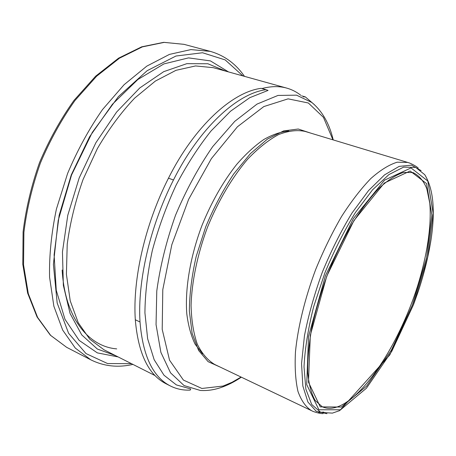 <?xml version="1.0" encoding="UTF-8"?>
<svg xmlns="http://www.w3.org/2000/svg" width="456" height="456" viewBox="0 0 456 456"><rect width="100%" height="100%" fill="white"/><g stroke="black" fill="none" stroke-linecap="round" stroke-linejoin="round"><path stroke-width="0.68" d="M303.343 96.843L305.292 96.883L314.304 104.572M301.667 95.863L305.292 96.883M170.47 386.015L166.098 383.792C148.468 374.906 138.208 353.56 135.307 319.764C132.559 279.283 145.025 224.244 168.481 178.182C194.421 126.289 232.395 91.918 261.163 88.333L265.99 89.695C237.359 93.355 199.449 127.902 173.468 179.995C149.973 226.227 137.393 281.438 140.015 321.987C142.802 355.84 152.954 377.18 170.47 386.015C176.609 389.071 183.198 390.427 190.232 390.091L190.716 388.945L176.409 384.927L164 375.231L154.185 359.761L147.636 338.751L144.922 312.81C145.116 293.379 147.573 272.648 152.293 250.623C158.283 228.331 166.189 206.574 175.999 185.341C186.692 164.964 198.394 146.821 211.094 130.906L230.502 111.247L249.791 97.669L268.065 90.413L265.99 89.695M300.863 95.344C296.651 91.987 291.954 89.575 286.773 88.111C279.294 86.002 271.012 86.15 261.926 88.544M286.773 88.111L213.226 67.665L195.538 65.943L175.982 70.321L155.353 81.082L134.628 98.148C121.085 112.478 108.67 129.282 97.384 148.565L83.072 179.47C75.382 201.176 70.099 222.739 67.22 244.159L66.411 274.307L70.235 300.88L78.238 322.728L89.741 339.133L103.974 349.775L155.108 375.607M135.307 319.764L140.015 321.987M168.481 178.182L173.468 179.995M333.222 139.912C329.375 123.582 322.244 111.099 311.83 102.48L296.525 95.156L277.995 95.435L257.024 104.088L234.766 121.336L212.684 146.655C198.525 167.158 186.133 190.027 175.514 215.266C166.366 241.076 160.119 266.327 156.778 291.019L156.049 324.609L160.882 352.345L170.555 372.865L184.064 385.559L200.309 390.45C206.95 390.889 213.727 389.96 220.636 387.651C227.578 385.32 234.481 381.832 241.332 377.186M332.937 139.827L323.458 117.357L308.347 102.993L288.095 98.849L263.825 106.573L237.411 126.791L211.39 158.608L188.641 199.329L171.826 244.695L162.792 289.64L162.205 329.357L169.541 360.183L183.392 380.059L201.888 388.466L223.109 386.038L232.058 382.27L241.064 377.061M310.633 133.089L298.241 129.019L283.609 130.912L267.381 139.131L250.424 153.632L233.757 173.89C223.121 189.935 213.761 207.622 205.679 226.951L196.217 256.352C191.754 275.977 189.474 294.285 189.371 311.283L192.141 333.421L198.599 350.425L208.141 361.682L220.043 367.023M311.59 410.731C305.828 407.094 301.296 400.664 297.979 391.447C295.505 380.657 294.667 367.485 295.459 351.929C297.882 327.22 304.887 298.406 315.666 269.547C323.452 250.532 332.093 232.834 341.595 216.446C351.342 201.256 361.089 188.619 370.836 178.53C380.338 170.128 389.11 164.684 397.159 162.205L407.744 162.439L304.978 131.379C296.998 129.755 288.158 130.844 278.462 134.64C268.419 140.072 258.187 148.206 247.773 159.053C232.309 177.082 218.133 200.993 207.355 227.601C197.402 254.522 191.776 281.745 191.064 305.486C191.457 320.522 193.538 333.427 197.305 344.2C201.917 353.542 207.719 360.303 214.708 364.475L312.725 411.244C311.932 411.067 319.189 413.757 323.19 413.615M318.601 412.469L323.8 412.104M421.105 170.63L411.534 165.146L399.194 166.377L384.596 174.847L368.522 190.597L351.998 213.015C341.105 230.907 331.221 250.612 322.352 272.135C314.412 294.017 308.444 315.238 304.448 335.798L301.558 363.5L302.835 385.964L307.92 402.055L316.213 411.283L326.98 413.672M424.747 174.699L415.701 167.403L403.594 167.135L388.934 174.568L372.541 189.833L355.515 212.371C344.229 230.622 333.997 250.857 324.815 273.087L313.682 306.597C308.131 328.69 304.91 348.749 304.021 366.767L305.856 389.099L311.687 404.461L320.819 412.418L332.413 413.119L339.731 410.588L389.755 354.979L413.615 304.386L418.249 291.39C424.069 273.805 428.298 256.762 430.943 240.266C435.457 210.638 433.394 188.778 424.747 174.699M340.569 409.773L366.413 388.238L391.801 351.274L413.159 305.44L427.705 257.218L433.16 213.305L427.796 181.009L411.021 167.933L384.533 180.143L353.371 218.578L325.424 275.715L308.53 336.471L306.717 384.602L318.898 409.767L340.569 409.773M341.367 407.037L366.595 386.107L391.43 350.003L412.338 305.161L426.559 257.976L431.86 215.072L426.559 183.614L410.126 171.006L384.283 183.061L353.947 220.567L326.77 276.171L310.308 335.285L308.478 382.213L320.272 406.877L341.367 407.037M340.678 405.532C368.163 392.223 400.573 339.56 417.571 286.1C427.05 255.565 431.678 225.771 429.797 203.313L426.805 188.681C423.533 180.753 418.921 175.378 412.965 172.562L403.503 172.425C396.213 174.779 388.164 179.943 379.363 187.906C370.3 197.482 361.198 209.464 352.06 223.867C343.134 239.406 334.995 256.175 327.636 274.176C320.95 292.438 315.672 310.319 311.801 327.818C308.86 344.616 307.515 359.607 307.766 372.786C308.906 384.607 311.38 393.841 315.181 400.493L322.272 406.763C327.642 409.174 333.775 408.764 340.678 405.532M288.859 131.032C281.044 131.67 272.705 134.491 263.836 139.49C254.79 145.743 245.744 154.048 236.704 164.405C223.115 181.613 211.533 201.98 201.957 225.509C190.22 256.682 184.88 288.802 186.795 313.876C188.322 325.783 191.098 335.895 195.122 344.212L202.561 353.873M62.158 269.998C64.826 317.929 88.327 346.583 116.707 348.886M228.496 71.906L210.427 60.899L188.55 57.883L163.886 63.92L137.889 79.498L112.421 104.259L89.547 136.846L71.267 174.899L59.149 215.34L54.11 254.83L56.259 290.284L64.98 319.308L79.15 340.387L97.35 352.887L118.121 356.923M66.65 347.324L50.359 335.2L37.061 316.988L27.628 293.088L22.8 264.303L23.096 231.842C25.884 208.859 31.361 185.78 39.524 162.604C49.1 139.975 60.597 119.227 74.014 100.36L95.657 76.169L118.617 58.14L141.679 46.831L163.778 42.328L183.99 44.335L164.149 42.385L142.352 46.888L119.478 58.186L96.609 76.232L74.989 100.485C61.56 119.421 50.04 140.243 40.43 162.957C32.233 186.219 26.722 209.367 23.9 232.406L23.547 264.902L28.295 293.635L37.597 317.393L50.673 335.405L66.65 347.324L90.818 359.83C103.968 366.333 118.007 367.855 132.924 364.401M183.99 44.335L210.273 51.368L190.876 49.601L169.444 54.401L146.832 66.114L124.106 84.696L102.497 109.588C89.011 128.985 77.383 150.28 67.602 173.48L56.436 208.99C51.403 232.891 49.117 255.611 49.573 277.157L53.859 306.198L62.683 330.093L75.291 348.076L90.818 359.83M242.905 75.913L225.184 59.913L202.527 52.748L175.959 56.025L147.151 70.697L118.383 96.655L92.306 132.4L71.546 175.007L58.197 220.482L53.398 264.469L57.177 303.035L68.588 333.279L86.019 353.588L107.599 363.557L131.47 363.666M225.823 71.164L207.845 63.749L186.823 63.669L163.715 71.66L139.792 87.94L116.622 112.039L95.885 142.711L79.179 177.965L67.784 215.272L62.455 251.911L63.35 285.331L70.07 313.471L81.772 334.943L97.362 349.039L115.647 355.669M407.744 162.439L408.929 162.82C408.223 162.416 415.399 165.317 418.26 168.116M210.273 51.368C224.375 55.421 235.775 63.749 244.473 76.351"/></g></svg>
